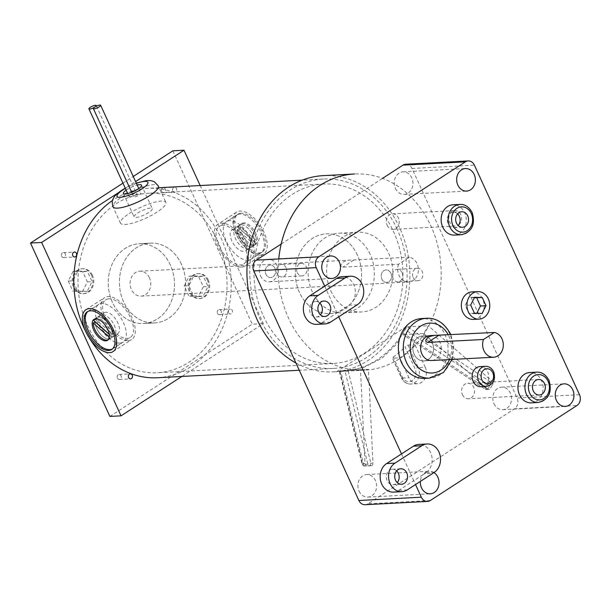 <?xml version="1.0" encoding="UTF-8"?>
<svg xmlns="http://www.w3.org/2000/svg" width="610" height="610" viewBox="0 0 610 610"><rect width="100%" height="100%" fill="white"/><g stroke="black" fill="none" stroke-linecap="round" stroke-linejoin="round"><path stroke-width="0.46" stroke-dasharray="3.05 2.29" d="M370.171 254.317A39.932 33.108 87 0 0 339.129 233.18A39.932 33.108 87 0 0 312.305 291.809A39.932 33.108 87 0 0 343.346 312.938A39.932 33.108 87 0 0 370.171 254.317M357.346 254.995A39.932 33.108 87 0 0 326.304 233.859A39.932 33.108 87 0 0 299.479 292.48A39.932 33.108 87 0 0 330.521 313.616A39.932 33.108 87 0 0 357.346 254.995A39.932 33.108 87 0 0 326.304 233.859A39.932 33.108 87 0 0 299.479 292.48A39.932 33.108 87 0 0 330.521 313.616A39.932 33.108 87 0 0 357.346 254.995M170.297 264.877A39.932 33.108 87 0 0 139.255 243.741A39.932 33.108 87 0 0 112.431 302.369A39.932 33.108 87 0 0 143.472 323.498A39.932 33.108 87 0 0 170.297 264.877A39.932 33.108 87 0 0 139.255 243.741A39.932 33.108 87 0 0 112.431 302.369A39.932 33.108 87 0 0 143.472 323.498A39.932 33.108 87 0 0 170.297 264.877M181.452 264.29A39.932 33.108 87 0 0 150.411 243.154A39.932 33.108 87 0 0 123.586 301.775A39.932 33.108 87 0 0 154.62 322.911A39.932 33.108 87 0 0 181.452 264.29A39.932 33.108 87 0 0 150.411 243.154A39.932 33.108 87 0 0 123.586 301.775A39.932 33.108 87 0 0 154.62 322.911A39.932 33.108 87 0 0 181.452 264.29M129.251 213.515A24.957 6.008 155.4 0 1 152.126 202.932A24.957 6.008 155.4 0 1 165.882 202.39A24.957 6.008 155.4 0 1 157.128 212.044A24.957 6.008 155.4 0 1 134.253 222.635A24.957 6.008 155.4 0 1 120.498 223.168A24.957 6.008 155.4 0 1 129.251 213.515M148.764 212.486A9.981 2.402 155.4 0 1 139.614 216.725A9.981 2.402 155.4 0 1 134.116 216.939A9.981 2.402 155.4 0 1 137.616 213.073A9.981 2.402 155.4 0 1 146.766 208.841A9.981 2.402 155.4 0 1 152.271 208.628A9.981 2.402 155.4 0 1 148.764 212.486M126.148 190.137A9.981 2.402 155.4 0 1 126.888 189.641A9.981 2.402 155.4 0 1 137.189 185.082M135.123 195.162A3.995 0.961 155.4 0 1 138.783 193.469A3.995 0.961 155.4 0 1 140.986 193.378A3.995 0.961 155.4 0 1 139.583 194.925A3.995 0.961 155.4 0 1 135.923 196.618A3.995 0.961 155.4 0 1 133.72 196.702A3.995 0.961 155.4 0 1 135.123 195.162A3.995 0.961 -24.6 0 0 136.526 193.614A3.995 0.961 -24.6 0 0 134.322 193.705A3.995 0.961 -24.6 0 0 130.662 195.398A3.995 0.961 -24.6 0 0 129.267 196.938A3.995 0.961 -24.6 0 0 131.463 196.855A3.995 0.961 -24.6 0 0 135.123 195.162M260.18 255.11A24.957 12.596 -122.9 0 0 263.673 254.027A24.957 12.596 -122.9 0 0 262.475 229.246A24.957 12.596 -122.9 0 0 240.012 211.052A24.957 12.596 -122.9 0 0 236.527 212.135A24.957 12.596 -122.9 0 0 237.717 236.909A24.957 12.596 -122.9 0 0 260.18 255.11M241.606 267.142A24.957 12.596 -122.9 0 0 245.098 266.059A24.957 12.596 -122.9 0 0 243.901 241.285A24.957 12.596 -122.9 0 0 221.438 223.092A24.957 12.596 -122.9 0 0 217.953 224.167A24.957 12.596 -122.9 0 0 219.142 248.949A24.957 12.596 -122.9 0 0 241.606 267.142M222.452 225.296A22.456 11.338 -122.9 0 0 219.31 226.264A22.456 11.338 -122.9 0 0 220.385 248.56A22.456 11.338 -122.9 0 0 240.599 264.931A22.456 11.338 -122.9 0 0 243.733 263.962A22.456 11.338 -122.9 0 0 242.666 241.667A22.456 11.338 -122.9 0 0 222.452 225.296M241.026 213.264A22.456 11.338 -122.9 0 0 237.885 214.232A22.456 11.338 -122.9 0 0 238.96 236.527A22.456 11.338 -122.9 0 0 259.174 252.898A22.456 11.338 -122.9 0 0 262.308 251.93A22.456 11.338 -122.9 0 0 261.24 229.635A22.456 11.338 -122.9 0 0 241.026 213.264M257.954 253.684A22.456 11.338 -122.9 0 0 261.095 252.715A22.456 11.338 -122.9 0 0 260.02 230.42A22.456 11.338 -122.9 0 0 239.806 214.049A22.456 11.338 -122.9 0 0 236.672 215.017A22.456 11.338 -122.9 0 0 237.748 237.313A22.456 11.338 -122.9 0 0 257.954 253.684M247.828 260.249A22.456 11.338 -122.9 0 0 250.969 259.281A22.456 11.338 -122.9 0 0 249.894 236.977A22.456 11.338 -122.9 0 0 229.68 220.606A22.456 11.338 -122.9 0 0 226.546 221.583A22.456 11.338 -122.9 0 0 227.621 243.878A22.456 11.338 -122.9 0 0 247.828 260.249M233.714 229.421A12.474 6.298 -122.9 0 0 231.975 229.955A12.474 6.298 -122.9 0 0 232.57 242.345A12.474 6.298 -122.9 0 0 243.794 251.434A12.474 6.298 -122.9 0 0 245.54 250.901A12.474 6.298 -122.9 0 0 244.945 238.51A12.474 6.298 -122.9 0 0 233.714 229.421M243.84 222.856A12.474 6.298 -122.9 0 0 242.101 223.397A12.474 6.298 -122.9 0 0 242.696 235.78A12.474 6.298 -122.9 0 0 253.92 244.877A12.474 6.298 -122.9 0 0 255.666 244.335A12.474 6.298 -122.9 0 0 255.071 231.952A12.474 6.298 -122.9 0 0 243.84 222.856M247.416 249.093A12.474 6.298 -122.9 0 0 249.154 248.552A12.474 6.298 -122.9 0 0 248.56 236.169A12.474 6.298 -122.9 0 0 237.336 227.072A12.474 6.298 -122.9 0 0 235.59 227.614A12.474 6.298 -122.9 0 0 236.184 239.997A12.474 6.298 -122.9 0 0 247.416 249.093M251.03 246.753A12.474 6.298 -122.9 0 0 252.776 246.211A12.474 6.298 -122.9 0 0 252.174 233.828A12.474 6.298 -122.9 0 0 240.95 224.732A12.474 6.298 -122.9 0 0 239.204 225.273A12.474 6.298 -122.9 0 0 239.806 237.656A12.474 6.298 -122.9 0 0 251.03 246.753A12.474 6.298 -122.9 0 0 252.776 246.211A12.474 6.298 -122.9 0 0 254.156 244.458L237.389 229.604A12.474 6.298 -122.9 0 0 242.086 241.087A12.474 6.298 -122.9 0 0 251.03 246.753M128.191 340.616A24.957 12.596 -122.9 0 0 131.676 339.541A24.957 12.596 -122.9 0 0 130.487 314.76A24.957 12.596 -122.9 0 0 108.023 296.567A24.957 12.596 -122.9 0 0 104.539 297.649A24.957 12.596 -122.9 0 0 105.728 322.423A24.957 12.596 -122.9 0 0 128.191 340.616M109.03 298.77A22.456 11.338 -122.9 0 0 105.896 299.746A22.456 11.338 -122.9 0 0 106.971 322.042A22.456 11.338 -122.9 0 0 127.185 338.413A22.456 11.338 -122.9 0 0 130.319 337.444A22.456 11.338 -122.9 0 0 129.244 315.149A22.456 11.338 -122.9 0 0 109.03 298.77M112.324 349.042A22.456 11.338 -122.9 0 0 112.957 348.691A22.456 11.338 -122.9 0 0 111.889 326.396A22.456 11.338 -122.9 0 0 91.675 310.017A22.456 11.338 -122.9 0 0 88.534 310.993A22.456 11.338 -122.9 0 0 87.954 311.42M119.949 343.102A22.456 11.338 -122.9 0 0 123.083 342.126A22.456 11.338 -122.9 0 0 122.015 319.831A22.456 11.338 -122.9 0 0 101.801 303.46A22.456 11.338 -122.9 0 0 98.66 304.428A22.456 11.338 -122.9 0 0 99.735 326.724A22.456 11.338 -122.9 0 0 119.949 343.102M105.835 312.267A12.474 6.298 -122.9 0 0 104.089 312.808A12.474 6.298 -122.9 0 0 104.684 325.191A12.474 6.298 -122.9 0 0 115.915 334.288A12.474 6.298 -122.9 0 0 117.654 333.746A12.474 6.298 -122.9 0 0 117.059 321.363A12.474 6.298 -122.9 0 0 105.835 312.267M112.301 336.628A12.474 6.298 -122.9 0 0 114.039 336.095A12.474 6.298 -122.9 0 0 113.445 323.712A12.474 6.298 -122.9 0 0 102.213 314.615A12.474 6.298 -122.9 0 0 100.475 315.156A12.474 6.298 -122.9 0 0 101.069 327.539A12.474 6.298 -122.9 0 0 112.301 336.628M114.039 336.095L110.425 338.436A12.474 6.298 -122.9 0 1 100.856 334.615A12.474 6.298 -122.9 0 1 95.046 321.828A12.474 6.298 -122.9 0 0 99.735 333.312A12.474 6.298 -122.9 0 0 108.679 338.977A12.474 6.298 -122.9 0 0 110.425 338.436A12.474 6.298 -122.9 0 0 109.83 326.053A12.474 6.298 -122.9 0 0 98.599 316.956A12.474 6.298 -122.9 0 0 96.86 317.497A12.474 6.298 -122.9 0 0 95.046 321.638M108.039 339.9A12.474 6.298 -122.9 0 0 108.618 339.602A12.474 6.298 -122.9 0 0 109.998 337.848L111.805 336.682L109.228 334.394M109.998 337.848L109.266 337.2M108.618 339.602L110.425 338.436A12.474 6.298 -122.9 0 0 111.805 336.682M112.24 334.105A12.474 6.298 -122.9 0 0 107.543 322.621A12.474 6.298 -122.9 0 0 98.599 316.956A12.474 6.298 -122.9 0 0 96.86 317.497A12.474 6.298 -122.9 0 0 95.48 319.251L112.24 334.105L110.433 335.279A12.474 6.298 -122.9 0 0 105.743 323.796A12.474 6.298 -122.9 0 0 96.792 318.123A12.474 6.298 -122.9 0 0 95.053 318.664A12.474 6.298 -122.9 0 0 94.542 319.076M93.673 320.418L95.48 319.251M110.433 335.279L109.198 334.173M254.591 241.88L237.824 227.027L239.638 225.852L256.398 240.714L254.591 241.88A12.474 6.298 -122.9 0 0 248.773 229.093A12.474 6.298 -122.9 0 0 239.204 225.273A12.474 6.298 -122.9 0 0 237.824 227.027M256.398 240.714A12.474 6.298 -122.9 0 0 250.588 227.927A12.474 6.298 -122.9 0 0 241.019 224.099A12.474 6.298 -122.9 0 0 239.638 225.852M255.964 243.283L239.196 228.43A12.474 6.298 -122.9 0 0 243.893 239.913A12.474 6.298 -122.9 0 0 252.837 245.578A12.474 6.298 -122.9 0 0 254.583 245.037A12.474 6.298 -122.9 0 0 255.964 243.283L254.156 244.458M239.196 228.43L237.389 229.604M274.965 268.385A6.237 5.17 87 0 0 270.116 265.083A6.237 5.17 87 0 0 265.929 274.241A6.237 5.17 87 0 0 270.779 277.542A6.237 5.17 87 0 0 274.965 268.385A6.237 5.17 87 0 0 270.116 265.083A6.237 5.17 87 0 0 265.929 274.241A6.237 5.17 87 0 0 270.779 277.542A6.237 5.17 87 0 0 274.965 268.385M286.113 267.798A6.237 5.17 87 0 0 281.263 264.496A6.237 5.17 87 0 0 277.077 273.654A6.237 5.17 87 0 0 281.927 276.948A6.237 5.17 87 0 0 286.113 267.798M390.903 273.234A6.237 5.17 87 0 0 386.054 269.933A6.237 5.17 87 0 0 381.868 279.09A6.237 5.17 87 0 0 386.709 282.392A6.237 5.17 87 0 0 390.903 273.234A6.237 5.17 87 0 0 386.054 269.933A6.237 5.17 87 0 0 381.868 279.09A6.237 5.17 87 0 0 386.709 282.392A6.237 5.17 87 0 0 390.903 273.234M402.051 272.647A6.237 5.17 87 0 0 397.201 269.346A6.237 5.17 87 0 0 393.015 278.503A6.237 5.17 87 0 0 397.865 281.805A6.237 5.17 87 0 0 402.051 272.647M91.546 275.385A12.474 10.339 87 0 0 81.847 268.781A12.474 10.339 87 0 0 73.467 287.096A12.474 10.339 87 0 0 83.166 293.7A12.474 10.339 87 0 0 91.546 275.385M92.438 275.339A12.474 10.339 87 0 0 82.739 268.736A12.474 10.339 87 0 0 74.359 287.051A12.474 10.339 87 0 0 84.058 293.654A12.474 10.339 87 0 0 92.438 275.339M207.484 280.242A12.474 10.339 87 0 0 197.785 273.638A12.474 10.339 87 0 0 189.405 291.954A12.474 10.339 87 0 0 199.104 298.557A12.474 10.339 87 0 0 207.484 280.242M208.376 280.196A12.474 10.339 87 0 0 198.677 273.593A12.474 10.339 87 0 0 190.297 291.908A12.474 10.339 87 0 0 199.996 298.503A12.474 10.339 87 0 0 208.376 280.196M228.62 312.724A2.493 2.066 87 0 0 230.565 314.043A2.493 2.066 87 0 0 232.242 310.383A2.493 2.066 87 0 0 230.298 309.064A2.493 2.066 87 0 0 228.62 312.724M217.473 313.311A2.493 2.066 87 0 0 219.417 314.638A2.493 2.066 87 0 0 221.087 310.97A2.493 2.066 87 0 0 219.15 309.651A2.493 2.066 87 0 0 217.473 313.311M117.433 378.131A2.493 2.066 87 0 0 119.369 379.45A2.493 2.066 87 0 0 121.047 375.783A2.493 2.066 87 0 0 119.11 374.464A2.493 2.066 87 0 0 117.433 378.131M61.64 256.269A2.493 2.066 87 0 0 63.585 257.595A2.493 2.066 87 0 0 65.255 253.928A2.493 2.066 87 0 0 63.318 252.609A2.493 2.066 87 0 0 61.64 256.269M172.836 190.869A2.493 2.066 87 0 0 174.773 192.188A2.493 2.066 87 0 0 176.45 188.528A2.493 2.066 87 0 0 174.513 187.201A2.493 2.066 87 0 0 172.836 190.869M161.68 191.456A2.493 2.066 87 0 0 163.625 192.775A2.493 2.066 87 0 0 165.302 189.115A2.493 2.066 87 0 0 163.358 187.796A2.493 2.066 87 0 0 161.68 191.456M397.148 229.215A94.84 78.629 87 0 0 323.43 179.027A94.84 78.629 87 0 0 259.715 318.252A94.84 78.629 87 0 0 333.434 368.448A94.84 78.629 87 0 0 397.148 229.215M157.517 377.742A94.84 78.629 87 0 0 221.232 238.51A94.84 78.629 87 0 0 147.513 188.322A94.84 78.629 87 0 0 112.53 200.446M87.421 325.206A89.853 74.489 87 0 0 157.258 372.756A89.853 74.489 87 0 0 217.617 240.858A89.853 74.489 87 0 0 147.773 193.309A89.853 74.489 87 0 0 87.421 325.206M263.337 315.911A89.853 74.489 87 0 0 333.174 363.461A89.853 74.489 87 0 0 393.534 231.564A89.853 74.489 87 0 0 323.689 184.014A89.853 74.489 87 0 0 263.337 315.911M85.232 330.551A94.84 78.629 87 0 0 89.609 338.458M200.164 185.539L263.383 323.613L181.818 376.462M118.066 192.943L135.588 181.589M172.851 150.815L252.235 324.2L263.383 323.613M109.884 416.424L252.235 324.2M122.945 183.145L133.247 176.473M193.538 295.865L203.1 296.269L208.002 286.494L203.344 276.322L193.782 275.926L188.879 285.693L193.538 295.865L188.856 296.117L198.418 296.513L203.321 286.746L198.662 276.566L189.1 276.17L184.197 285.945L188.856 296.117M198.418 296.513L203.1 296.269M203.321 286.746L208.002 286.494M198.662 276.566L203.344 276.322M189.1 276.17L193.782 275.926M184.197 285.945L188.879 285.693M77.6 291.016L87.161 291.412L92.064 281.645L87.413 271.473L77.851 271.069L72.941 280.844L77.6 291.016L72.918 291.26L87.161 291.412M82.48 291.664L87.382 281.889L82.724 271.717L73.162 271.313L68.259 281.088L72.941 280.844M68.259 281.088L72.918 291.26M73.162 271.313L77.851 271.069M82.724 271.717L87.413 271.473M87.382 281.889L92.064 281.645M149.465 277.817A12.474 10.339 87 0 0 139.774 271.214A12.474 10.339 87 0 0 131.394 289.529A12.474 10.339 87 0 0 141.085 296.132A12.474 10.339 87 0 0 149.465 277.817M398.574 264.229A12.474 10.339 87 0 0 398.986 275.385A12.474 10.339 87 0 0 408.685 281.988A12.474 10.339 87 0 0 417.065 263.673A12.474 10.339 87 0 0 409.409 257.207L398.574 264.229L342.82 267.18C339.938 266.585 340.243 264.74 343.735 261.652L348.562 260.18L409.409 257.207M425.223 367.174A11.247 9.325 -93 0 1 417.667 383.682A11.247 9.325 -93 0 1 408.921 377.727L399.817 357.826A97.638 80.947 87 0 0 414.96 344.772L425.223 367.174L418.254 367.54L407.991 345.138L405.025 346.892L415.052 368.783A8.746 7.251 -93 0 1 412.246 380.617A8.746 7.251 -93 0 1 402.371 377.003L393.236 357.048L392.848 358.2L399.817 357.826M402.371 377.003A2.493 0.602 155.4 0 0 401.494 377.964C403.721 382.15 406.786 384.178 410.698 384.048A11.247 9.325 87 0 1 401.959 378.101A2.493 0.602 155.4 0 1 401.494 377.964L392.382 358.062L401.959 378.101L408.921 377.727M393.236 357.048A97.638 80.947 87 0 0 405.025 346.892M407.991 345.138L414.96 344.772M330.795 290.825A39.932 33.108 87 0 0 361.837 311.962A39.932 33.108 87 0 0 388.661 253.341A39.932 33.108 87 0 0 357.62 232.204A39.932 33.108 87 0 0 330.795 290.825M413.176 277.436A6.237 5.17 87 0 0 418.025 280.737A6.237 5.17 87 0 0 422.219 271.58A6.237 5.17 87 0 0 417.37 268.278A6.237 5.17 87 0 0 413.176 277.436M297.238 272.586A6.237 5.17 87 0 0 302.087 275.888A6.237 5.17 87 0 0 306.281 266.73A6.237 5.17 87 0 0 301.431 263.428A6.237 5.17 87 0 0 297.238 272.586M278.762 258.953A98.24 81.443 87 0 0 288.553 318.199A98.24 81.443 87 0 0 364.91 370.186A98.24 81.443 87 0 0 430.904 225.975A98.24 81.443 87 0 0 354.547 173.98M295.926 362.996A98.24 81.443 87 0 0 333.601 371.841A98.24 81.443 87 0 0 399.588 227.629A98.24 81.443 87 0 0 323.231 175.634M406.611 326.388L396.713 343.987L382.028 358.177L363.568 367.51L343.026 371.337L337.063 371.444A98.24 81.443 87 0 0 342.385 371.376A98.24 81.443 87 0 0 406.611 326.388L337.063 371.444M365.016 463.547L362.47 463.684A2.493 2.066 87 0 0 362.729 464.759A2.493 2.066 87 0 0 364.666 466.078A2.493 2.493 0 0 1 362.111 464.179L339.221 370.819L339.686 370.773L362.47 463.684A2.493 0.686 166.2 0 0 362.111 464.179A2.493 0.686 166.2 0 0 362.317 464.37A2.493 0.686 166.2 0 0 363.598 464.446L340.647 370.834L339.686 370.773L360.479 369.675L365.016 463.547A2.493 2.066 87 0 0 367.22 465.941A2.493 2.066 87 0 0 367.418 465.918L370.804 465.765A19.97 16.554 87 0 0 369.004 465.743A19.97 16.554 87 0 0 367.418 465.918M348.066 370.377L344.886 370.621L367.845 464.256A2.493 0.945 -86.4 0 0 368.631 465.88A2.493 0.945 -86.4 0 0 368.692 465.88A2.493 2.066 87 0 0 368.913 465.88A2.493 2.066 87 0 0 369.79 465.59A2.493 2.066 87 0 0 370.849 463.295L348.066 370.377L368.425 369.302L372.969 463.181L370.849 463.295A2.493 0.686 166.2 0 1 367.845 464.256L363.598 464.446A2.493 1.106 80.9 0 0 364.864 466.055A2.493 2.066 87 0 1 364.666 466.078L367.22 465.941M360.479 369.675A97.638 80.947 87 0 0 364.871 369.584A97.638 80.947 87 0 0 368.425 369.302M340.647 370.834L344.886 370.621M370.804 465.765A2.493 2.066 87 0 0 371.032 465.773A2.493 2.066 87 0 0 372.969 463.181M492.461 384.895A2.493 2.066 87 0 0 492.705 382.051A2.493 2.066 87 0 0 492.087 381.204L489.533 381.341L407.457 326.838L404.712 329.308L487.405 384.216L489.533 381.341A2.493 2.066 87 0 1 490.15 382.188A2.493 2.066 87 0 1 489.906 385.032L492.461 384.895A19.97 16.554 87 0 0 490.493 388.227L488.374 388.341L489.906 385.032A2.493 1.243 -147.4 0 1 487.405 384.216L485.629 387.945L402.92 333.022L403.301 334.593L423.66 333.517A97.638 80.947 87 0 0 428.25 325.74L492.087 381.204M407.457 326.838L428.25 325.74M423.66 333.517L487.489 388.982L485.377 389.096A2.493 2.066 87 0 0 486.696 389.577A2.493 2.493 0 0 1 485.186 389.165L402.867 334.501L485.186 389.165L485.629 387.945A2.493 1.151 18.7 0 0 488.374 388.341A2.493 2.066 87 0 1 487.573 389.287A2.493 2.066 87 0 1 486.696 389.577L488.816 389.462A2.493 2.066 87 0 0 490.493 388.227M402.92 333.022L404.712 329.308M487.489 388.982A2.493 2.066 87 0 0 488.816 389.462M424.789 378.368A29.951 24.827 87 0 0 444.911 334.402A29.951 24.827 87 0 0 421.624 318.557M414.167 354.318A12.474 10.339 87 0 0 423.866 360.922A12.474 10.339 87 0 0 432.246 342.606A12.474 10.339 87 0 0 422.547 336.003A12.474 10.339 87 0 0 414.167 354.318A12.474 10.339 87 0 0 423.866 360.922A12.474 10.339 87 0 0 432.246 342.606A12.474 10.339 87 0 0 422.547 336.003A12.474 10.339 87 0 0 414.167 354.318M431.583 360.51L423.866 360.922L431.583 360.51A12.474 10.339 87 0 0 439.962 342.195A12.474 10.339 87 0 0 430.263 335.599L422.547 336.003L430.263 335.599M473.497 319.419A13.778 11.422 87 0 0 482.754 299.197A13.778 11.422 87 0 0 472.041 291.9M474.359 297.741L469.09 297.52L465.163 305.335L468.892 313.479L476.54 313.799L476.799 313.281M474.618 297.23L469.09 297.52M482.068 313.502L476.54 313.799M474.42 313.182L468.892 313.479M470.691 305.046L465.163 305.335M480.97 386.671A10.042 8.326 87 0 0 487.71 371.932A10.042 8.326 87 0 0 479.91 366.618M531.318 402.844A15.174 12.581 87 0 0 541.512 380.571A15.174 12.581 87 0 0 529.716 372.542M462.456 394.632A7.755 6.428 87 0 0 468.488 398.734A7.755 6.428 87 0 0 473.695 387.35A7.755 6.428 87 0 0 467.672 383.248A7.755 6.428 87 0 0 462.456 394.632M454.519 235.102A15.174 12.581 87 0 0 464.713 212.821A15.174 12.581 87 0 0 452.917 204.792M458.811 224.8A7.755 6.428 87 0 0 460.825 214.651A7.755 6.428 87 0 0 454.801 210.549A7.755 6.428 87 0 0 450.119 213.431A7.755 6.428 87 0 0 448.098 223.588A7.755 6.428 87 0 0 454.122 227.69A7.755 6.428 87 0 0 458.217 225.586M319.823 303.124A7.755 6.428 87 0 0 315.53 301.462A7.755 6.428 87 0 0 310.322 312.846A7.755 6.428 87 0 0 316.346 316.948A7.755 6.428 87 0 0 320.441 314.851M316.735 324.36A15.174 12.581 87 0 0 322.072 322.598L348.889 305.221A15.174 12.581 87 0 0 354.837 287.836A15.174 12.581 87 0 0 341.958 276.673M396.622 470.874A7.755 6.428 87 0 0 392.329 469.212A7.755 6.428 87 0 0 387.121 480.596A7.755 6.428 87 0 0 393.145 484.698A7.755 6.428 87 0 0 397.24 482.594M393.541 492.11A15.174 12.581 87 0 0 398.871 490.349L413.763 480.695L415.524 484.546M457.599 213.858A7.755 6.428 87 0 0 453.306 212.204A7.755 6.428 87 0 0 450.119 213.431A7.755 6.428 87 0 0 449.593 221.933A7.755 6.428 87 0 0 455.617 226.035A7.755 6.428 87 0 0 457.98 225.349M387.152 225.227A7.755 6.428 87 0 0 393.183 229.337A7.755 6.428 87 0 0 398.391 217.953A7.755 6.428 87 0 0 392.36 213.843A7.755 6.428 87 0 0 387.152 225.227M359.077 491.126A11.285 9.356 87 0 0 367.853 497.104A11.285 9.356 87 0 0 375.432 480.535A11.285 9.356 87 0 0 366.656 474.565A11.285 9.356 87 0 0 359.077 491.126M493.986 403.728A11.285 9.356 87 0 0 502.754 409.699A11.285 9.356 87 0 0 510.341 393.13A11.285 9.356 87 0 0 501.565 387.159A11.285 9.356 87 0 0 493.986 403.728M395.41 188.414A11.285 9.356 87 0 0 404.178 194.384A11.285 9.356 87 0 0 411.765 177.823A11.285 9.356 87 0 0 402.989 171.852A11.285 9.356 87 0 0 395.41 188.414M260.5 275.819A11.285 9.356 87 0 0 269.269 281.789A11.285 9.356 87 0 0 276.856 265.22A11.285 9.356 87 0 0 268.08 259.25A11.285 9.356 87 0 0 260.5 275.819M324.703 286.166L338.725 316.796M433.908 472.567A11.285 9.356 87 0 0 429.097 471.263A11.285 9.356 87 0 0 427.534 471.507A15.174 12.581 87 0 0 431.278 454.313A15.174 12.581 87 0 0 418.757 444.423M401.502 453.916L413.763 480.695L422.638 474.946A11.285 9.356 87 0 0 420.359 481.412M281.179 244.046L382.539 178.379M405.749 164.227A7.983 6.618 -93 0 1 411.956 168.451L517.059 398.017A7.983 6.618 -93 0 1 514.505 408.814L576.938 405.513M434.556 472.201L426.169 472.643A15.174 12.581 87 0 0 427.534 471.507A11.285 9.356 87 0 0 422.638 474.946L424.529 473.718L432.925 473.276M430.332 500.497L367.891 503.799L514.505 408.814M367.891 503.799A7.983 6.618 -93 0 1 365.085 504.722M426.169 472.643A10.69 8.86 87 0 0 424.529 473.718M136.396 183.351A16.973 4.087 -24.6 0 0 125.355 188.406M120.498 223.168L112.995 206.782A24.957 6.008 155.4 0 1 121.748 197.129A24.957 6.008 155.4 0 1 144.623 186.538A24.957 6.008 155.4 0 1 158.379 186.004L165.882 202.39M353.663 260.157L342.82 267.18M417.667 383.682L410.698 384.048A11.247 9.325 87 0 0 418.254 367.54A2.493 0.602 -24.6 0 0 415.052 368.783M426.558 318.29A29.951 24.827 -93 0 1 449.837 334.143A29.951 24.827 -93 0 1 429.714 378.108M449.478 359.564A24.957 20.694 87 0 0 449.006 336.339A24.957 20.694 87 0 0 448.289 334.89M485.377 366.328A10.042 8.326 -93 0 1 493.185 371.642A10.042 8.326 -93 0 1 486.437 386.382M536.708 372.169A15.174 12.581 -93 0 1 548.504 380.198A15.174 12.581 -93 0 1 538.31 402.478M459.909 204.419A15.174 12.581 -93 0 1 471.705 212.455A15.174 12.581 -93 0 1 461.511 234.728M330.46 322.156L322.072 322.598M407.259 489.906L398.871 490.349M579.5 394.716L517.059 398.017M411.956 168.451L474.397 165.157M357.277 304.779L348.889 305.221M339.129 233.18L357.62 232.204M343.346 312.938L361.837 311.962M139.255 243.741L150.411 243.154L139.255 243.741M143.472 323.498L154.62 322.911L143.472 323.498M136.282 183.107L125.241 188.162M123.388 193.5L134.116 216.939M141.535 185.188L152.271 208.628M138.775 188.551L140.986 193.378M131.699 192.287L133.72 196.702M96.471 106.132L136.526 193.614M127.734 193.606L129.267 196.938M263.673 254.027L245.098 266.059M237.885 214.232L219.31 226.264M262.308 251.93L243.733 263.962M236.527 212.135L217.953 224.167M261.095 252.715L250.969 259.281M242.101 223.397L231.975 229.955M255.666 244.335L245.54 250.901M236.672 215.017L226.546 221.583M249.154 248.552L254.583 245.037M235.59 227.614L241.019 224.099M113.102 351.573L131.676 339.541M87.321 311.779L105.896 299.746M111.744 349.477L130.319 337.444M85.964 309.682L104.539 297.649M112.957 348.691L123.083 342.126M93.963 319.373L104.089 312.808M107.528 340.311L117.654 333.746M88.534 310.993L98.66 304.428M100.475 315.156L95.053 318.664M301.431 263.428L281.263 264.496M302.087 275.888L281.927 276.948M417.37 268.278L397.201 269.346M418.025 280.737L397.865 281.805M81.847 268.781L82.739 268.736M197.785 273.638L198.677 273.593M219.417 314.638L230.565 314.043M119.369 379.45L130.525 378.863M63.585 257.595L74.733 257.001M163.625 192.775L174.773 192.188M323.43 179.027L302.217 180.148M159.164 187.705L147.513 188.322M333.174 363.461L157.258 372.756M323.689 184.014L147.773 193.309M333.434 368.448L299.251 370.255M163.358 187.796L174.513 187.201M63.318 252.609L74.466 252.021M119.11 374.464L130.258 373.877M219.15 309.651L230.298 309.064M199.104 298.557L199.996 298.503M83.166 293.7L84.058 293.654M139.774 271.214L348.562 260.18M141.085 296.132L408.685 281.988M364.91 370.186L343.026 371.337M342.385 371.376L333.601 371.841M371.032 465.773L368.913 465.88A2.493 2.493 0 0 1 368.631 465.88L366.633 465.872L369.004 465.743M342.873 370.75L364.871 369.584M452.124 359.427L453.794 346.983L450.912 334.753M539.316 394.998L468.488 398.734M462.51 227.248L454.122 227.69M324.733 316.506L316.346 316.948M401.54 484.256L393.145 484.698M393.183 229.337L455.617 226.035M367.853 497.104L430.286 493.803M502.754 409.699L565.195 406.397M404.178 194.384L466.62 191.09M269.269 281.789L331.71 278.488M268.08 259.25L330.521 255.956M402.989 171.852L465.43 168.551M501.565 387.159L564.006 383.858M366.656 474.565L429.097 471.263M392.36 213.843L454.801 210.549M400.717 468.77L392.329 469.212M323.918 301.02L315.53 301.462M461.694 211.754L453.306 212.204M538.493 379.504L467.672 383.248"/><path stroke-width="0.91" d="M137.189 185.082A9.981 2.402 155.4 0 1 141.535 185.188A9.981 2.402 155.4 0 1 138.035 189.054A9.981 2.402 155.4 0 1 128.885 193.286A9.981 2.402 155.4 0 1 123.388 193.5A9.981 2.402 155.4 0 1 126.148 190.137M94.786 107.055A3.995 0.961 155.4 0 1 98.446 105.362A3.995 0.961 155.4 0 1 100.65 105.278A3.995 0.961 155.4 0 1 99.247 106.819A3.995 0.961 155.4 0 1 95.587 108.519A3.995 0.961 155.4 0 1 93.383 108.603A3.995 0.961 155.4 0 1 94.786 107.055A3.995 0.961 -24.6 0 0 96.189 105.515A3.995 0.961 -24.6 0 0 93.986 105.599A3.995 0.961 -24.6 0 0 90.326 107.291A3.995 0.961 -24.6 0 0 88.923 108.839A3.995 0.961 -24.6 0 0 91.126 108.748A3.995 0.961 -24.6 0 0 94.786 107.055M109.617 352.656A24.957 12.596 -122.9 0 0 113.102 351.573A24.957 12.596 -122.9 0 0 111.912 326.8A24.957 12.596 -122.9 0 0 89.449 308.599A24.957 12.596 -122.9 0 0 85.964 309.682A24.957 12.596 -122.9 0 0 87.154 334.455A24.957 12.596 -122.9 0 0 109.617 352.656M90.455 310.81A22.456 11.338 -122.9 0 0 87.321 311.779A22.456 11.338 -122.9 0 0 88.397 334.074A22.456 11.338 -122.9 0 0 108.603 350.445A22.456 11.338 -122.9 0 0 111.744 349.477A22.456 11.338 -122.9 0 0 110.669 327.181A22.456 11.338 -122.9 0 0 90.455 310.81M87.954 311.42A22.456 11.338 -122.9 0 0 89.96 333.906A22.456 11.338 -122.9 0 0 109.823 349.66A22.456 11.338 -122.9 0 0 112.324 349.042M95.709 318.832A12.474 6.298 -122.9 0 0 93.963 319.373A12.474 6.298 -122.9 0 0 94.558 331.756A12.474 6.298 -122.9 0 0 105.789 340.853A12.474 6.298 -122.9 0 0 107.528 340.311A12.474 6.298 -122.9 0 0 106.933 327.928A12.474 6.298 -122.9 0 0 95.709 318.832M95.046 321.638A12.474 6.298 -122.9 0 0 95.046 321.828L109.228 334.394M109.266 337.2L93.239 322.995L95.046 321.828M93.239 322.995A12.474 6.298 -122.9 0 0 98.629 335.325A12.474 6.298 -122.9 0 0 108.039 339.9M94.542 319.076A12.474 6.298 -122.9 0 0 93.673 320.418L109.198 334.173M128.58 377.537A2.493 2.066 87 0 0 130.525 378.863A2.493 2.066 87 0 0 132.195 375.196A2.493 2.066 87 0 0 130.258 373.877A2.493 2.066 87 0 0 128.58 377.537M72.788 255.681A2.493 2.066 87 0 0 74.733 257.001A2.493 2.066 87 0 0 76.41 253.341A2.493 2.066 87 0 0 74.466 252.021A2.493 2.066 87 0 0 72.788 255.681M112.53 200.446A94.84 78.629 87 0 0 83.799 327.555A94.84 78.629 87 0 0 85.232 330.551M89.609 338.458A94.84 78.629 87 0 0 157.517 377.742L299.251 370.255M135.588 181.589L183.999 150.228L200.164 185.539M41.648 242.452L121.032 415.837L109.884 416.424L30.5 243.039L41.648 242.452L118.066 192.943M121.032 415.837L181.818 376.462M133.247 176.473L172.851 150.815L183.999 150.228M30.5 243.039L122.945 183.145M295.926 362.996A98.24 81.443 87 0 1 257.237 319.853A98.24 81.443 87 0 1 323.231 175.634L354.547 173.98A98.24 81.443 87 0 0 278.762 258.953M426.558 318.29L421.624 318.557A29.951 24.827 87 0 0 401.51 362.523A29.951 24.827 87 0 0 424.789 378.368L429.714 378.108A29.951 24.827 -93 0 1 406.435 362.264A29.951 24.827 -93 0 1 426.558 318.29C436.409 317.696 444.476 323.071 450.759 334.41L450.912 334.753M433.512 335.424L430.263 335.599A12.474 10.339 87 0 0 421.884 353.907A12.474 10.339 87 0 0 431.583 360.51L493.627 357.231A12.474 10.339 87 0 0 502.007 338.924A12.474 10.339 87 0 0 494.359 332.458L433.512 335.424L428.685 336.895C425.193 339.983 424.888 341.829 427.77 342.423L438.605 335.401M427.77 342.423L483.516 339.48A12.474 10.339 87 0 0 483.928 350.628A12.474 10.339 87 0 0 493.627 357.231M483.516 339.48L494.359 332.458M488.328 298.9A13.778 11.422 87 0 0 477.615 291.611A13.778 11.422 87 0 0 468.358 311.832A13.778 11.422 87 0 0 479.071 319.121A13.778 11.422 87 0 0 488.328 298.9M477.615 291.611L472.041 291.9A13.778 11.422 87 0 0 462.784 312.129A13.778 11.422 87 0 0 473.497 319.419L479.071 319.121M482.266 297.55L474.618 297.23L470.691 305.046L474.42 313.182L482.068 313.502L485.995 305.686L482.266 297.55L474.359 297.741M485.995 305.686L480.466 305.976L476.738 297.84M476.799 313.281L480.466 305.976M485.377 366.328L479.91 366.618A10.042 8.326 87 0 0 473.169 381.357A10.042 8.326 87 0 0 480.97 386.671L486.437 386.382A10.042 8.326 -93 0 1 478.637 381.067A10.042 8.326 -93 0 1 485.377 366.328C489.037 366.305 491.79 368.12 493.642 371.772C495.907 379.611 493.505 384.475 486.437 386.382M536.708 372.169L529.716 372.542A15.174 12.581 87 0 0 519.522 394.815A15.174 12.581 87 0 0 531.318 402.844L538.31 402.478A15.174 12.581 -93 0 1 526.514 394.449A15.174 12.581 -93 0 1 536.708 372.169C541.695 371.864 545.782 374.586 548.97 380.335C552.393 392.222 548.84 399.603 538.31 402.478M533.285 390.888A7.755 6.428 87 0 0 539.316 394.998A7.755 6.428 87 0 0 544.524 383.606A7.755 6.428 87 0 0 538.493 379.504A7.755 6.428 87 0 0 533.285 390.888M459.909 204.419L452.917 204.792A15.174 12.581 87 0 0 442.723 227.065A15.174 12.581 87 0 0 454.519 235.102L461.511 234.728A15.174 12.581 -93 0 1 449.715 226.699A15.174 12.581 -93 0 1 459.909 204.419C464.896 204.114 468.983 206.836 472.163 212.585C475.594 224.472 472.041 231.853 461.511 234.728M458.217 225.586A7.755 6.428 87 0 0 458.811 224.8A7.755 6.428 87 0 0 459.338 216.306A7.755 6.428 87 0 0 457.599 213.858M456.486 223.138A7.755 6.428 87 0 0 462.51 227.248A7.755 6.428 87 0 0 467.725 215.864A7.755 6.428 87 0 0 461.694 211.754A7.755 6.428 87 0 0 456.486 223.138M320.441 314.851A7.755 6.428 87 0 0 321.554 305.564A7.755 6.428 87 0 0 319.823 303.124M318.71 312.404A7.755 6.428 87 0 0 324.733 316.506A7.755 6.428 87 0 0 329.949 305.122A7.755 6.428 87 0 0 323.918 301.02A7.755 6.428 87 0 0 318.71 312.404M345.016 277.992L318.199 295.37A15.174 12.581 87 0 0 313.334 315.888A15.174 12.581 87 0 0 325.13 323.918A15.174 12.581 87 0 0 330.46 322.156L357.277 304.779A15.174 12.581 87 0 0 363.224 287.394A15.174 12.581 87 0 0 350.346 276.231A15.174 12.581 87 0 0 345.016 277.992L336.628 278.442L324.703 286.166L316.216 267.637L253.775 270.931L358.878 500.497L421.319 497.196A7.983 6.618 87 0 0 427.526 501.428A7.983 6.618 87 0 0 430.332 500.497L576.938 405.513A7.983 6.618 87 0 0 579.5 394.716L474.397 165.157A7.983 6.618 87 0 0 468.19 160.926A7.983 6.618 87 0 0 465.384 161.856L402.943 165.157A7.983 6.618 -93 0 1 405.749 164.227L468.19 160.926M318.199 295.37L309.804 295.812A15.174 12.581 87 0 0 304.947 316.331A15.174 12.581 87 0 0 316.735 324.36L325.13 323.918M397.24 482.594A7.755 6.428 87 0 0 398.361 473.314A7.755 6.428 87 0 0 396.622 470.874M395.509 480.154A7.755 6.428 87 0 0 401.54 484.256A7.755 6.428 87 0 0 406.748 472.872A7.755 6.428 87 0 0 400.717 468.77A7.755 6.428 87 0 0 395.509 480.154M421.815 445.742L394.998 463.12A15.174 12.581 87 0 0 390.133 483.638A15.174 12.581 87 0 0 401.929 491.668A15.174 12.581 87 0 0 407.259 489.906L432.925 473.276A10.69 8.86 87 0 1 434.556 472.201A15.174 12.581 87 0 0 439.947 454.824A15.174 12.581 87 0 0 427.145 443.981A15.174 12.581 87 0 0 421.815 445.742L413.428 446.184L401.502 453.916L338.725 316.796M394.998 463.12L386.61 463.562A15.174 12.581 87 0 0 381.746 484.081A15.174 12.581 87 0 0 393.541 492.11L401.929 491.668M457.98 225.349A7.755 6.428 87 0 0 458.811 224.8M420.359 481.412A11.285 9.356 87 0 0 421.518 487.832A11.285 9.356 87 0 0 430.286 493.803A11.285 9.356 87 0 0 437.873 477.233A11.285 9.356 87 0 0 433.908 472.567M556.427 400.427A11.285 9.356 87 0 0 565.195 406.397A11.285 9.356 87 0 0 572.775 389.836A11.285 9.356 87 0 0 564.006 383.858A11.285 9.356 87 0 0 556.427 400.427M457.851 185.12A11.285 9.356 87 0 0 466.62 191.09A11.285 9.356 87 0 0 474.199 174.521A11.285 9.356 87 0 0 465.43 168.551A11.285 9.356 87 0 0 457.851 185.12M322.942 272.517A11.285 9.356 87 0 0 331.71 278.488A11.285 9.356 87 0 0 339.29 261.926A11.285 9.356 87 0 0 330.521 255.956A11.285 9.356 87 0 0 322.942 272.517M415.524 484.546L421.319 497.196M253.775 270.931A7.983 6.618 -93 0 1 256.337 260.135L318.778 256.84L465.384 161.856M318.778 256.84A7.983 6.618 87 0 0 316.216 267.637M350.346 276.231L341.958 276.673A15.174 12.581 87 0 0 336.628 278.442M427.145 443.981L418.757 444.423A15.174 12.581 87 0 0 413.428 446.184M256.337 260.135L281.179 244.046M382.539 178.379L402.943 165.157M427.526 501.428L365.085 504.722A7.983 6.618 -93 0 1 358.878 500.497M386.61 463.562L401.502 453.916M309.804 295.812L324.703 286.166M125.355 188.406A16.973 4.087 -24.6 0 0 122.984 189.847A16.973 4.087 -24.6 0 0 120.162 197.312A16.973 4.087 -24.6 0 0 141.939 188.848A16.973 4.087 -24.6 0 0 147.673 181.971A16.973 4.087 -24.6 0 0 136.396 183.351M136.282 183.107L146.88 180.499L151.288 180.674L154.33 181.734L158.379 186.004A24.957 6.008 155.4 0 1 149.625 195.657A24.957 6.008 155.4 0 1 126.75 206.249A24.957 6.008 155.4 0 1 112.995 206.782C111.18 199.493 113.292 199.455 113.605 197.907C114.657 195.757 117.41 193.179 121.87 190.19L125.241 188.162M448.289 334.89A24.957 20.694 87 0 0 420.237 326.434A24.957 20.694 87 0 0 412.84 359.77A24.957 20.694 87 0 0 431.43 373A24.957 20.694 87 0 0 449.478 359.564M492.766 372.74A7.541 6.252 87 0 0 484.256 369.622A7.541 6.252 87 0 0 481.839 379.824A7.541 6.252 87 0 0 490.349 382.935A7.541 6.252 87 0 0 492.766 372.74M548.093 381.296A12.68 10.515 87 0 0 533.78 376.057A12.68 10.515 87 0 0 529.716 393.198A12.68 10.515 87 0 0 544.029 398.437A12.68 10.515 87 0 0 548.093 381.296M471.294 213.553A12.68 10.515 87 0 0 456.982 208.315A12.68 10.515 87 0 0 452.917 225.456A12.68 10.515 87 0 0 467.229 230.687A12.68 10.515 87 0 0 471.294 213.553M100.65 105.278L138.775 188.551M93.383 108.603L131.699 192.287M96.189 105.515L96.471 106.132M88.923 108.839L127.734 193.606M302.217 180.148L159.164 187.705M429.714 378.108L443.439 372.565L452.124 359.427"/></g></svg>
